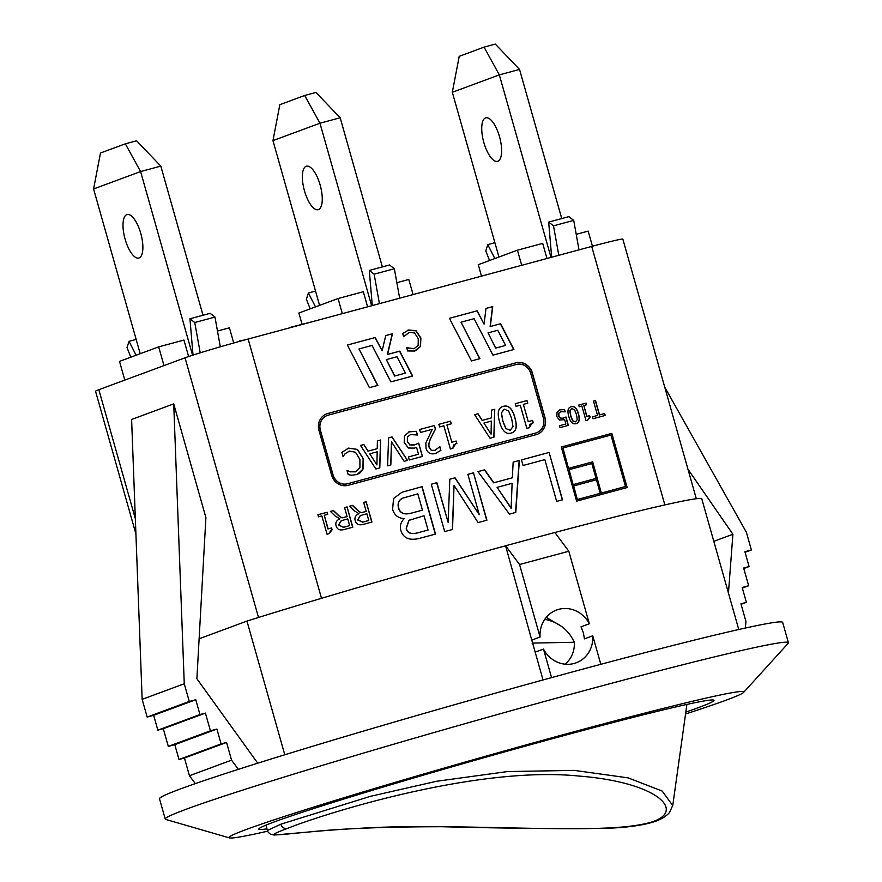 <?xml version="1.0" encoding="UTF-8"?>
<svg xmlns="http://www.w3.org/2000/svg" width="882" height="882" viewBox="0 0 882 882"><rect width="100%" height="100%" fill="white"/><g stroke="black" fill="none" stroke-linecap="round" stroke-linejoin="round"><path stroke-width="1.32" d="M561.746 218.571L519.542 69.424L495.309 44.1L484.064 47.132L499.333 74.871L550.985 257.401M489.543 260.51L485.762 250.907L487.768 244.634L494.868 258.536M519.542 69.424L499.333 74.871L452.323 92.279L459.213 56.327L484.064 47.132M498.947 257.026L452.323 92.279M546.961 258.492L542.695 243.377L517.425 250.19L478.253 264.688L481.363 275.68M483.843 142.498A22.524 8.324 74.9 0 1 485.817 117.846A22.524 8.324 74.9 0 1 499.719 137.427A22.524 8.324 74.9 0 1 497.547 161.351A22.524 8.324 74.9 0 1 483.843 142.498M579.011 249.849L573.708 220.39L568.879 216.641L548.67 222.088L553.499 225.836L558.802 255.295M551.658 257.224L548.67 222.088M573.708 220.39L553.499 225.836M494.89 242.715L487.768 244.634M382.38 266.915L340.176 117.769L315.943 92.445L304.698 95.477L319.968 123.215L371.62 305.745M310.177 308.854L306.396 299.252L308.391 292.978L315.502 306.881M340.176 117.769L319.968 123.215L272.957 140.624L279.848 104.671L304.698 95.477M319.571 305.37L272.957 140.624M367.596 306.826L363.318 291.722L338.06 298.535L298.877 313.033L302.008 324.069M304.477 190.843A22.524 8.324 74.9 0 1 306.451 166.191A22.524 8.324 74.9 0 1 320.353 185.771A22.524 8.324 74.9 0 1 318.17 209.695A22.524 8.324 74.9 0 1 304.477 190.843M399.645 298.193L394.342 268.734L389.513 264.986L369.293 270.432L374.133 274.181L379.436 303.64M372.292 305.569L369.293 270.432M394.342 268.734L374.133 274.181M315.524 291.06L308.391 292.978M203.014 315.249L160.811 166.114L136.578 140.789L125.332 143.821L140.602 171.56L192.574 355.237M130.812 357.199L127.03 347.596L129.026 341.323L136.126 355.226M160.811 166.114L140.602 171.56L93.58 188.969L100.482 153.016L125.332 143.821M140.205 353.715L93.58 188.969M188.616 356.548L183.952 340.066L158.683 346.869L119.511 361.377L124.814 380.098M125.112 239.187A22.524 8.324 74.9 0 1 127.085 214.535A22.524 8.324 74.9 0 1 140.977 234.116A22.524 8.324 74.9 0 1 138.805 258.029A22.524 8.324 74.9 0 1 125.112 239.187M220.324 346.813L214.965 317.068L210.137 313.33L189.928 318.777L194.757 322.525L200.214 352.822M193.026 355.093L189.928 318.777M214.965 317.068L194.757 322.525M136.159 339.405L129.026 341.323M239.904 341.279L234.987 342.635M244.854 339.912L239.783 340.86M316.825 320.519L289.252 327.641M493.413 272.913L467.438 279.925M521.703 265.295L517.425 250.19M592.439 246.232L588.162 231.117L576.222 234.336M342.337 313.639L338.06 298.535M413.074 294.577L408.796 279.462L396.856 282.681M328.126 415.179L516.157 364.498A12.392 11.51 -110.3 0 1 530.744 373.395L543.4 418.123A12.392 11.51 -110.3 0 1 536.576 432.742A12.392 11.51 -110.3 0 1 535.65 433.04L347.53 483.744A12.392 11.51 -110.3 0 1 333.032 474.825L320.375 430.096A12.392 11.51 -110.3 0 1 327.2 415.477A12.392 11.51 -110.3 0 1 328.126 415.179M380.616 440.008L377.386 440.879L377.242 448.662L368.081 451.132L363.869 444.528L360.506 445.432L375.875 468.981L379.8 467.923L380.616 440.008L377.386 440.89M387.606 465.817L390.847 464.946L391.454 441.783L404.154 461.352L407.572 460.437L392.027 436.932L388.587 437.869L387.606 465.817M416.425 431.353L409.634 431.618L404.551 435.697L404.188 442.455L408.41 448.001L414.43 448.111L416.569 447.372L418.509 454.23L408.432 456.953L409.292 459.974L422.456 456.424L418.696 443.161L414.132 445.068L409.865 444.936L407.462 441.595L407.495 437.075L410.516 434.583L417.462 434.991L416.425 431.353L408.873 431.86M435.212 453.568L440.923 450.371L439.886 446.7L434.606 450.526L431.364 450.272L429.269 447.361C428.376 445.145 429.093 441.662 431.419 436.91L435.465 429.159L434.429 425.51L419.623 429.501L420.471 432.478L432.257 429.302L425.841 442.951L426.05 448.431C427.472 452.918 430.526 454.627 435.212 453.568L436.149 453.271M435.135 450.36L431.265 450.316L429.17 447.395C428.277 445.19 428.994 441.706 431.32 436.943L435.366 429.192L434.33 425.543L419.634 429.512M438.839 424.319L439.589 426.943L443.844 425.797L450.404 448.982L452.896 448.31L453.414 445.123L456.843 443.392L456.17 441.033L451.816 442.202L446.942 424.959L451.297 423.79L450.548 421.166L438.839 424.319M511.02 433.117C516.246 431.893 517.547 426.734 514.901 417.638C512.453 408.642 508.627 404.871 503.435 406.326C498.231 407.572 496.941 412.732 499.565 421.794C502.012 430.758 505.838 434.528 511.02 433.117L511.814 432.864M510.921 433.15C516.146 431.926 517.447 426.767 514.812 417.671C512.354 408.675 508.528 404.904 503.335 406.359L502.652 406.569M515.275 403.713L516.025 406.348L520.281 405.202L526.841 428.376L529.332 427.704L529.85 424.518L533.279 422.787L532.607 420.427L528.252 421.607L523.368 404.364L527.734 403.184L526.984 400.56L515.275 403.713L526.984 400.56M494.758 409.248L491.528 410.119L491.384 417.903L482.222 420.372L478.011 413.757L474.648 414.672L490.017 438.211L493.953 437.152L494.758 409.248L491.528 410.13M348.721 448.111L341.885 452.334L343.032 456.424L345.237 453.613L349.526 451.088L355.479 452.234L359.9 459.423L359.955 467.769L355.402 471.848L350.573 471.826L347.012 470.47L348.181 474.604L351.797 475.244L357.298 474.428L360.341 472.686L362.998 469.125L363.219 458.519L357.397 449.412L348.721 448.111L347.265 448.574M355.953 471.672L350.474 471.859L347.012 470.481M348.599 451.386L349.526 451.088M377.187 451.816L376.923 464.924L369.779 453.811L377.187 451.816M505.937 428.542L502.839 420.912L501.472 412.842L504.239 409.182L508.627 410.99L511.637 418.52L513.015 426.59L510.204 430.262L505.838 428.575L510.204 430.262M491.34 421.056L491.076 434.165L483.931 423.051L491.34 421.056M318.964 430.46A14.079 13.076 -110.3 0 1 326.704 413.856A14.079 13.076 -110.3 0 1 327.762 413.515L515.794 362.844A14.079 13.076 -110.3 0 1 532.353 372.954L545.01 417.682A14.079 13.076 -110.3 0 1 537.27 434.286A14.079 13.076 -110.3 0 1 536.212 434.628L348.081 485.332A14.079 13.076 -110.3 0 1 331.621 475.2L318.964 430.46M537.171 434.33A14.079 13.076 69.7 0 0 544.811 417.759L532.155 373.02A14.079 13.076 69.7 0 0 515.595 362.91L327.564 413.592A14.079 13.076 69.7 0 0 326.605 413.89M357.254 474.439L362.899 469.169L363.119 458.563L357.298 449.445L348.622 448.155M483.931 423.051L491.076 434.165M478.011 413.757L474.659 414.672M493.854 437.185L494.659 409.281M327.145 415.499A12.392 11.51 69.7 0 0 327.101 415.51A12.392 11.51 69.7 0 0 320.287 430.129L332.944 474.858A12.392 11.51 69.7 0 0 347.431 483.777L535.55 433.073A12.392 11.51 69.7 0 0 536.488 432.775A12.392 11.51 69.7 0 0 536.532 432.764M528.252 421.607L523.368 404.364M532.607 420.427L528.153 421.64M527.634 403.217L526.885 400.593M503.335 406.359L502.608 406.591M451.816 442.202L446.942 424.959M456.17 441.033L451.716 442.246M450.548 421.166L438.85 424.33M451.198 423.812L450.448 421.199M435.08 450.371L434.506 450.559M409.865 444.936L407.363 441.628L407.396 437.108L410.417 434.617M417.362 435.024L416.326 431.386M409.634 431.618L408.818 431.871M392.027 436.932L388.587 437.869M407.473 460.459L391.928 436.976M369.779 453.811L376.923 464.924M363.869 444.528L360.506 445.443M379.701 467.945L380.517 440.052M343.175 456.391L345.138 453.646L349.426 451.121M355.909 471.694L355.303 471.881M491.384 417.903L482.134 420.405L477.912 413.801M341.18 520.755L338.479 525.121L343.473 527.326L349.658 525.639L347.751 518.914L341.268 520.711L338.677 525.044L343.66 527.249L349.658 525.639M346.858 506.963L344.553 507.591L347.056 506.896L352.602 527.26M347.056 506.896L352.8 527.204L344.399 529.465C339.857 530.721 337.089 529.487 336.086 525.749C335.204 522.739 336.45 520.413 339.857 518.781L335.215 516.036L330.375 511.384L333.506 510.546L337.222 514.096C340.044 516.83 341.896 518.021 342.767 517.657L347.1 516.598L344.542 507.569M347.1 516.598L342.569 517.734C341.698 518.098 339.846 516.907 337.023 514.162L333.319 510.612L330.397 511.406M497.084 487.371L511.141 508.33L512.122 483.325L497.084 487.371L511.34 508.252M519.355 460.459L515.783 512.42L509.443 514.129L477.978 471.605L484.648 469.808L493.832 482.774L512.365 477.779L513.159 462.124L519.355 460.459L513.159 462.146M512.365 477.779L493.633 482.84L484.45 469.885L477.989 471.627M515.584 512.475L519.156 460.525M548.913 452.51L521.483 459.897L549.111 452.433L562.319 499.885M549.111 452.433L562.518 499.829L556.663 501.406L544.833 459.61L523.059 465.487L521.483 459.886M560.82 411.574L558.923 413.151L558.89 416.006L560.412 418.112L563.113 418.2L565.99 416.999L568.361 425.367L560.048 427.616L559.508 425.697L565.869 423.988L564.645 419.656L559.497 420.053L556.829 416.547L557.06 412.28L560.335 409.678L564.557 409.535L565.208 411.839L560.445 411.696M565.869 423.988L559.519 425.719M568.162 425.422L565.803 417.098M562.914 418.266L560.224 418.189L558.692 416.072L558.725 413.217L560.632 411.64M564.998 411.85L564.359 409.601L559.684 409.887M488.044 332.878L495.684 348.114L505.595 345.424L497.768 330.265L488.044 332.878L495.684 348.114M495.871 348.037L505.595 345.424M484.064 324.113L476.997 310.883L449.434 318.303L477.195 310.806L484.064 324.113L485.982 308.435L492.718 306.616L490.293 326.505L500.601 323.727L513.919 349.493L492.95 355.148L474.108 318.689L461.043 322.206L479.687 358.72M513.71 349.548L500.403 323.804L490.094 326.583L492.52 306.693L485.971 308.457M461.043 322.206L479.885 358.665L471.462 360.936L449.423 318.292M394.596 376.041L405.433 373.108L396.988 356.747L386.338 359.613L394.596 376.041L405.433 373.108M386.338 359.613L394.794 375.975M390.902 381.884L372.061 345.424L359.007 348.941L377.849 385.401L369.426 387.672L347.376 345.027L375.236 337.519L382.115 350.827L385.732 335.568L392.468 333.76L387.573 354.421L399.767 351.135L412.633 376.03L390.902 381.884M412.423 376.085L399.568 351.212L387.374 354.498L392.27 333.826L385.721 335.59M382.115 350.827L375.037 337.586L347.387 345.038M377.639 385.456L359.007 348.941M562.948 448.001L568.504 468.386L592.495 461.914L601.315 493.06L625.503 486.522L610.95 435.069L562.948 448.001L568.504 468.386M568.692 468.309L592.495 461.914M592.693 461.848L601.315 493.06M601.513 492.994L625.503 486.522M569.077 469.676L573.102 484.637L596.034 478.43L591.822 463.557L569.077 469.676L573.102 484.637M573.289 484.56L596.034 478.43M573.675 485.927L577.313 499.532L600.245 493.325L596.419 479.797L573.675 485.927L577.313 499.532M577.512 499.455L600.245 493.325M626.959 487.592L611.634 433.448L561.305 447.009L611.832 433.371L627.157 487.537L576.63 501.152L561.305 446.987M406.933 347.717L414.088 348.677L418.167 345.38L418.266 338.677L414.584 333.01L409.435 332.282L403.614 336.715L402.721 333.55L408.631 329.978L416.039 330.75L420.89 337.971L420.527 346.494L414.573 351.025L407.649 350.959L406.745 347.784M409.435 332.282L408.487 332.591M403.603 336.748L409.237 332.349M413.901 348.743L406.734 347.784M415.62 350.694L414.573 351.025M415.521 350.727L420.339 346.56L420.692 338.049L415.852 330.816L407.517 330.342M407.605 330.298L408.443 330.055M597.544 415.433L592.472 416.822L597.544 415.433L593.498 401.112L595.504 400.571L593.498 401.134M595.504 400.571L599.562 414.893L604.644 413.526L605.195 415.444L593.002 418.73L592.461 416.811M604.986 415.499L604.457 413.592L599.363 414.97L595.317 400.637M590.08 417.131L587.588 420.24L586.023 420.67L581.877 406.029L579.187 406.756L578.713 405.092L586.111 403.096L586.585 404.761L583.829 405.5L586.916 416.392L589.661 415.654L590.08 417.131L589.242 417.407M587.401 420.317L589.882 417.208L589.463 415.72L586.717 416.458L583.829 405.5M586.376 404.816L585.913 403.173L578.724 405.114M571.547 408.62L569.805 410.935L570.665 416.028L572.616 420.846L575.692 421.805M575.516 421.861L577.291 419.534L576.42 414.441L574.513 409.678L571.745 408.542L569.993 410.858L570.852 415.951L572.815 420.769L575.593 421.839M576.023 423.658C572.749 424.551 570.345 422.169 568.791 416.513C567.137 410.78 567.953 407.528 571.238 406.745C574.513 405.819 576.927 408.201 578.482 413.89C580.147 419.634 579.331 422.886 576.023 423.658L576.53 423.503M575.825 423.735C579.132 422.963 579.948 419.7 578.283 413.956C576.729 408.278 574.314 405.896 571.04 406.811L570.643 406.933M473.303 472.884L467.868 474.351L473.491 472.818L486.699 520.259M479.279 514.68L454.869 477.857L449.809 479.224L455.057 477.779L479.279 514.68L467.868 474.329M448.122 522.342L436.7 482.752L431.276 484.218L436.899 482.675L448.122 522.342L449.809 479.202M473.491 472.818L486.908 520.204L478.11 522.574L454.032 485.409L452.532 529.476L444.682 531.581L431.276 484.196M452.334 529.52L454.032 485.409M411.188 519.333L408.851 520.424L406.205 528.142C406.977 533.323 411.266 534.779 419.049 532.485L428.068 530.038L424.022 515.738L409.05 520.358L406.404 528.064C407.175 533.257 411.453 534.701 419.237 532.419L428.068 530.038M403.614 497.801L402.699 498.176C398.818 499.885 397.396 503.115 398.443 507.878C399.91 513.456 404.43 515.154 412.026 512.96L422.434 510.138L417.825 493.843L402.898 498.098C399.017 499.818 397.595 503.049 398.642 507.8C400.097 513.379 404.629 515.077 412.225 512.883L422.434 510.138M403.515 497.834L402.699 498.176M422.103 486.666L435.521 534.062L418.939 538.527C409.138 540.699 403.107 537.976 400.847 530.336C399.612 526.08 400.737 522.177 404.199 518.627C398.179 518.197 394.309 515.121 392.6 509.388L393.57 498.506L401.949 492.255L422.103 486.666L401.85 492.288M435.311 534.106L421.905 486.743M360.297 515.595L357.596 519.961L362.59 522.166L368.775 520.479L366.879 513.765L360.396 515.562L357.794 519.895L362.789 522.1L368.775 520.479M365.986 501.814L363.671 502.431L366.173 501.737L371.73 522.1M366.173 501.737L371.928 522.045L363.516 524.316C358.985 525.573 356.207 524.327 355.203 520.589C354.321 517.58 355.578 515.264 358.974 513.633L354.344 510.876L349.504 506.235L352.635 505.386L356.339 508.936C359.161 511.681 361.014 512.872 361.885 512.508L366.217 511.439L363.671 502.42M366.217 511.439L361.697 512.585C360.815 512.938 358.974 511.747 356.141 509.013L352.436 505.463L349.515 506.246M318.49 516.819L317.906 514.746L327.145 512.255L327.729 514.338L324.289 515.264L328.148 528.869L331.588 527.943L332.106 529.806L328.997 533.687L327.035 534.216L321.853 515.915L318.49 516.819M328.799 533.742L331.081 530.137M331.908 529.862L331.389 528.02L327.95 528.946L324.289 515.264M327.531 514.382L326.946 512.332L317.906 514.768M529.233 427.737L532.044 423.173M533.18 422.809L532.508 420.471M504.151 409.215L501.373 412.886L502.74 420.957L505.838 428.575M452.797 448.332L455.619 443.778M456.744 443.414L456.071 441.066M435.113 453.602L440.824 450.404L439.699 446.766M418.509 454.23L408.432 456.964M422.357 456.457L418.608 443.216M415.51 444.627L409.766 444.98M391.454 441.783L390.748 464.968M377.242 448.662L367.981 451.165L363.77 444.561M321.5 598.305L248.14 339.03L591.712 246.431L664.863 504.923M266.948 828.826A236.53 7.431 -15.8 0 1 258.812 829.157A236.53 7.431 -15.8 0 1 484.383 757.605A236.53 7.431 -15.8 0 1 714.001 700.352A236.53 7.431 -15.8 0 1 698.621 707.551A236.53 7.431 -15.8 0 1 685.832 712.105M546.234 617.389L561.757 626.507M535.176 652.14L531.769 640.1L540.071 637.024A28.158 26.151 -110.3 0 1 556.63 610.002A28.158 26.151 -110.3 0 1 589.341 623.75L581.029 626.826L583.344 632.681L584.435 638.866L592.748 635.79A28.158 26.151 -110.3 0 1 576.189 662.812A28.158 26.151 -110.3 0 1 543.477 649.064L535.176 652.14L543.047 679.956M568.813 551.239L554.855 532.474L505.584 545.749L519.553 564.513L568.813 551.239L589.341 623.75M519.553 564.513L540.071 637.024M531.769 640.1L505.584 545.749M199.123 638.788L246.949 621.082A280.178 8.798 -15.8 0 1 505.121 545.925M246.949 621.082L284.787 754.772M592.748 635.79L600.818 664.311M543.477 649.064L551.559 677.63M554.877 532.508A280.178 8.798 -15.8 0 1 701.697 498.517L738.763 629.516M267.643 831.186A267.5 8.401 -15.8 0 1 229.452 837.9L165.783 819.444A323.815 10.176 -15.8 0 1 165.243 819.069A323.815 10.176 -15.8 0 1 474.064 721.112A323.815 10.176 -15.8 0 1 788.42 642.724A323.815 10.176 -15.8 0 1 788.155 643.331L743.592 692.414A267.5 8.401 -15.8 0 1 726.415 700.065A267.5 8.401 -15.8 0 1 685.568 713.99M229.452 837.9A267.5 8.401 -15.8 0 1 484.119 756.668A267.5 8.401 -15.8 0 1 743.592 692.414M728.444 593.046L732.909 534.272L687.971 469.268M713.814 541.339L732.909 534.272M664.741 387.165L746.37 532.265L751.387 549.971L744.893 551.724L749.094 566.564L743.658 568.03L748.664 585.736L742.181 587.489L746.381 602.34L740.935 603.806L745.952 621.512L745.279 628.061M745.058 552.308L751.387 549.971M743.791 568.526L749.094 566.564M742.346 588.085L748.664 585.736M741.078 604.302L746.381 602.34M238.394 769.336L231.558 760.152L226.553 742.435L221.106 743.901L216.906 729.061L210.423 730.803L205.407 713.097L199.971 714.563L195.771 699.724L189.277 701.466L184.261 683.759L173.721 403.879L131.605 419.468L142.145 699.349L147.162 717.055L153.655 715.313L157.856 730.153L163.291 728.686L168.308 746.393L174.79 744.651L178.991 759.49L184.437 758.024L189.443 775.741L195.33 783.613M173.721 403.879L205.903 517.624L196.884 678.743L257.742 763.195M189.619 775.686L231.734 760.097M189.443 775.741L231.558 760.152M184.437 758.024L226.553 742.435M178.991 759.49L221.106 743.901M174.79 744.651L216.906 729.061M168.308 746.393L210.423 730.803M163.291 728.686L205.407 713.097M157.856 730.153L199.971 714.563M153.655 715.313L195.771 699.724M147.162 717.055L189.277 701.466M142.145 699.349L184.261 683.759M163.986 365.6L158.683 346.869M233.719 342.999L229.419 327.806L217.479 331.026M165.243 819.069L159.499 798.761A323.815 10.176 -15.8 0 1 468.309 700.804A323.815 10.176 -15.8 0 1 782.665 622.416L788.42 642.724M135.343 518.715L98.839 389.712A50.682 1.588 164.2 0 0 95.543 391.255L135.916 533.93M98.839 389.712L185.033 357.805L258.503 617.466M248.14 339.03A50.682 1.588 164.2 0 0 185.033 357.805M696.317 498.76L622.857 239.154A50.682 1.588 164.2 0 0 591.712 246.431M287.554 828.363C326.153 812.972 477.327 765.653 578.835 776.05C663.914 782.665 691.422 816.037 641.258 824.472C590.543 834.747 450.911 822.344 359.437 828.341C284.357 832.2 254.755 840.711 287.554 828.363A5.634 5.226 -110.3 0 1 280.851 824.185L267.4 830.48L265.945 825.144M686.902 704.42L672.746 805.564L662.173 791.055L628.105 777.869L574.38 770.394L507.481 771.563L436.535 781.287L370.418 796.325L280.851 824.185M544.789 619.307C558.703 622.196 568.537 629.847 574.292 642.25L532.1 643.099M574.292 642.25A26.747 24.839 -110.3 0 1 564.998 664.19M672.734 805.431L669.537 812.476C665.535 817.107 659.063 820.591 650.122 822.928C639.384 825.773 625.261 827.559 607.764 828.264C561.206 828.871 506.003 828.363 442.147 826.732C386.459 826.765 342.304 828.485 309.703 831.913L274.192 835.056L270.289 834.129C268.051 832.222 267.081 830.998 267.4 830.491"/></g></svg>
